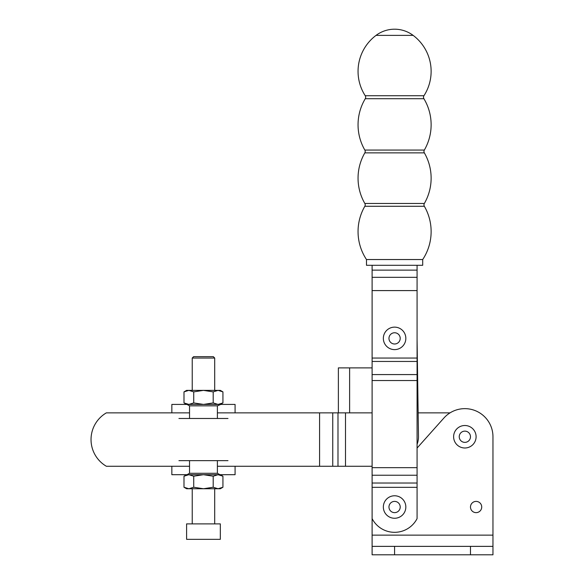 <?xml version="1.0" encoding="UTF-8"?>
<svg xmlns="http://www.w3.org/2000/svg" width="584" height="584" viewBox="0 0 584 584"><rect width="100%" height="100%" fill="white"/><g stroke="black" fill="none" stroke-linecap="round" stroke-linejoin="round"><path stroke-width="0.88" d="M481.72 507.021A5.621 5.621 0 0 1 476.099 512.643A5.621 5.621 0 0 1 470.478 507.021A5.621 5.621 0 0 1 476.099 501.393A5.621 5.621 0 0 1 481.72 507.021M405.836 507.021A11.242 11.242 0 0 0 394.587 495.772A11.242 11.242 0 0 0 383.345 507.021A11.242 11.242 0 0 0 394.587 518.264A11.242 11.242 0 0 0 405.836 507.021M464.857 425.51A11.242 11.242 0 0 1 476.099 436.752A11.242 11.242 0 0 1 464.857 447.994A11.242 11.242 0 0 1 453.615 436.752A11.242 11.242 0 0 1 464.857 425.51M372.103 546.369L394.587 546.369L394.587 554.8L372.103 554.8L372.103 265.297M394.587 546.369L492.962 546.369L492.962 554.8L394.587 554.8M417.078 448.067L443.891 418.034A28.105 28.105 0 0 1 492.962 436.752L492.962 546.369M492.962 535.126L372.103 535.126L372.103 518.607A25.294 25.294 0 0 0 417.078 518.607L417.078 487.341L372.103 487.341M405.836 338.377A11.242 11.242 0 0 0 394.587 327.135A11.242 11.242 0 0 0 383.345 338.377A11.242 11.242 0 0 0 394.587 349.619A11.242 11.242 0 0 0 405.836 338.377M417.078 265.297L417.078 487.341M366.482 259.537A50.589 50.589 0 0 1 364.832 206.276A2.81 2.81 0 0 0 364.832 203.466A50.589 50.589 0 0 1 364.832 152.869A2.81 2.81 0 0 0 364.832 150.059A50.589 50.589 0 0 1 365.277 98.703A2.81 2.81 0 0 0 365.234 95.732L423.947 95.732A2.81 2.81 0 0 0 423.904 98.703A50.589 50.589 0 0 1 424.349 150.059A2.81 2.81 0 0 0 424.349 152.869A50.589 50.589 0 0 1 424.349 203.466A2.81 2.81 0 0 0 424.349 206.276A50.589 50.589 0 0 1 422.699 259.537L422.699 265.297L366.482 265.297L366.482 259.537L422.699 259.537M423.947 95.732A44.968 44.968 0 0 0 413.144 35.383L376.038 35.383A44.968 44.968 0 0 0 365.234 95.732M376.038 35.383L413.144 35.383A30.916 30.916 0 0 0 376.038 35.383M417.078 444.322A21.082 21.082 0 0 0 418.48 436.445L417.078 339.618L418.137 412.859L450.052 412.859M372.103 412.859L338.377 412.859L338.377 367.891L372.103 367.891M189.537 412.859L106.368 412.859A30.916 30.916 0 0 0 106.368 466.266L189.537 466.266M217.387 466.266L372.103 466.266M217.387 412.859L345.502 412.859L345.502 466.266M222.935 487.246L218.066 488.75L220.329 488.75L222.935 487.246L222.935 476.201L218.066 474.697L220.329 474.697L222.935 476.201M183.989 487.246L186.595 488.75L218.066 488.75L213.197 487.246L203.466 488.75L193.727 487.246L188.858 488.75L183.989 487.246L183.989 476.201L188.858 474.697L193.727 476.201L203.466 474.697L213.197 476.201L218.066 474.697L186.092 474.697M193.727 487.246L193.727 476.201M213.197 487.246L213.197 476.201M183.989 476.201L186.595 474.697L188.858 474.697M235.082 466.266L235.082 474.697L171.842 474.697L171.842 466.266M220.832 474.697L218.066 474.697M178.938 460.645L189.537 460.645L189.537 473.288L186.975 474.697M219.949 474.697L217.387 473.288L217.387 460.645L227.994 460.645M217.387 460.645L189.537 460.645M183.989 391.879L188.858 390.375L186.595 390.375L183.989 391.879L183.989 402.924L188.858 404.427L193.727 402.924L203.466 404.427L213.197 402.924L213.197 391.879L218.066 390.375L222.935 391.879L222.935 402.924L218.066 404.427L213.197 402.924M222.935 391.879L220.329 390.375L188.858 390.375L193.727 391.879L203.466 390.375L213.197 391.879M193.727 391.879L193.727 402.924M186.092 404.427L235.082 404.427L235.082 412.859M227.994 418.48L217.387 418.48L217.387 405.836L220.832 404.427M171.842 412.859L171.842 404.427L186.975 404.427L189.537 405.836L189.537 418.48L178.938 418.48M189.537 418.48L217.387 418.48M214.708 358.05L213.299 356.649L193.625 356.649L192.224 358.05L214.708 358.05L214.708 390.375M186.595 539.339L220.329 539.339L220.329 523.885L186.595 523.885L186.595 539.339M394.587 501.393A5.621 5.621 0 0 0 388.966 507.021A5.621 5.621 0 0 0 394.587 512.643A5.621 5.621 0 0 0 400.215 507.021A5.621 5.621 0 0 0 394.587 501.393M464.857 431.131A5.621 5.621 0 0 0 459.236 436.752A5.621 5.621 0 0 0 464.857 442.373A5.621 5.621 0 0 0 470.478 436.752A5.621 5.621 0 0 0 464.857 431.131M470.478 546.369L470.478 554.8M394.587 332.756A5.621 5.621 0 0 0 388.966 338.377A5.621 5.621 0 0 0 394.587 343.998A5.621 5.621 0 0 0 400.215 338.377A5.621 5.621 0 0 0 394.587 332.756M417.078 374.578L372.103 374.578M417.078 361.459L372.103 361.459M417.078 358.05L372.103 358.05M417.078 290.591L372.103 290.591M417.078 277.327L372.103 277.327M417.078 270.137L372.103 270.137M417.078 483.019L372.103 483.019M417.078 475.237L372.103 475.237M417.078 467.667L372.103 467.667M417.078 380.534L372.103 380.534M365.277 98.703L423.904 98.703M364.832 150.059L424.349 150.059M364.832 152.869L424.349 152.869M364.832 203.466L424.349 203.466M364.832 206.276L424.349 206.276M349.619 412.859L349.619 367.891M319.587 412.859L319.587 466.266M332.749 412.859L332.749 466.266M337.983 412.859L337.983 466.266M217.387 473.288L189.537 473.288M189.537 405.836L217.387 405.836M220.329 404.427L222.935 402.924M186.595 404.427L183.989 402.924M192.224 358.05L192.224 390.375M192.224 488.75L192.224 523.885M214.708 488.75L214.708 523.885"/></g></svg>
